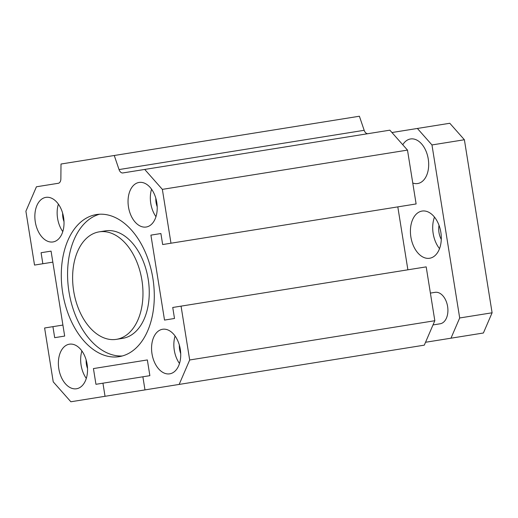 <?xml version="1.0" encoding="UTF-8"?>
<svg xmlns="http://www.w3.org/2000/svg" width="518" height="518" viewBox="0 0 518 518"><rect width="100%" height="100%" fill="white"/><g stroke="black" fill="none" stroke-linecap="round" stroke-linejoin="round"><path stroke-width="0.78" d="M116.401 339.348L122.682 338.345A54.429 34.551 -99.1 0 0 148.187 279.131A54.429 34.551 -99.1 0 0 105.465 230.853L99.184 231.857A54.429 34.551 -99.1 0 0 73.679 291.071A54.429 34.551 -99.1 0 0 116.401 339.348A54.429 34.551 -99.1 0 0 141.906 280.141A54.429 34.551 -99.1 0 0 99.184 231.857M122.287 355.976A71.957 45.675 80.9 0 1 68.978 291.822A71.957 45.675 80.9 0 1 99.579 214.225M62.697 292.825A71.957 45.675 80.9 0 1 96.413 214.556A71.957 45.675 80.9 0 1 152.888 278.38A71.957 45.675 80.9 0 1 119.172 356.656A71.957 45.675 80.9 0 1 62.697 292.825M189.685 359.984L179.157 384.421L144.982 389.899L142.877 376.787L149.87 375.667L147.352 359.939L93.434 368.576L95.953 384.304L102.94 383.184L105.037 396.296L70.862 401.767L53.231 381.844L44.606 327.991L52.927 326.657L54.688 337.671L64.672 336.072L51.068 251.126L41.084 252.726L42.845 263.74L34.525 265.074L25.9 211.221L36.428 186.784L58.275 183.288A5.309 3.373 -99.1 0 0 60.865 178.885L61.007 164.025L114.258 155.497L119.036 169.567A5.309 3.373 -99.1 0 0 122.876 172.941L144.723 169.438L162.354 189.368L170.979 243.214L162.658 244.548L160.897 233.534L150.913 235.133L164.517 320.079L174.501 318.479L172.74 307.472L181.06 306.138L189.685 359.984L434.822 320.72L426.191 266.874L181.06 306.138M128.483 206.999A22.572 14.323 80.9 0 1 139.057 182.446A22.572 14.323 80.9 0 1 156.773 202.467A22.572 14.323 80.9 0 1 146.199 227.02A22.572 14.323 80.9 0 1 128.483 206.999M58.812 368.745A22.572 14.323 80.9 0 1 69.386 344.192A22.572 14.323 80.9 0 1 87.102 364.212A22.572 14.323 80.9 0 1 76.528 388.759A22.572 14.323 80.9 0 1 58.812 368.745M152.001 353.813A22.572 14.323 80.9 0 1 162.574 329.267A22.572 14.323 80.9 0 1 180.29 349.281A22.572 14.323 80.9 0 1 169.716 373.834A22.572 14.323 80.9 0 1 152.001 353.813M35.295 221.924A22.572 14.323 80.9 0 1 45.869 197.371A22.572 14.323 80.9 0 1 63.584 217.392A22.572 14.323 80.9 0 1 53.011 241.945A22.572 14.323 80.9 0 1 35.295 221.924M58.385 204.144A22.572 14.323 -99.1 0 0 57.582 218.356A22.572 14.323 -99.1 0 0 62.782 231.604M62.646 213.189A14.07 8.929 -99.1 0 0 62.905 217.502A14.07 8.929 -99.1 0 0 64.005 221.678M175.09 336.04A22.572 14.323 -99.1 0 0 174.288 350.246A22.572 14.323 -99.1 0 0 179.487 363.494M179.351 345.085A14.07 8.929 -99.1 0 0 179.61 349.391A14.07 8.929 -99.1 0 0 180.711 353.567M81.902 350.964A22.572 14.323 -99.1 0 0 81.093 365.171A22.572 14.323 -99.1 0 0 86.299 378.418M86.163 360.01A14.07 8.929 -99.1 0 0 86.422 364.322A14.07 8.929 -99.1 0 0 87.523 368.492M151.573 189.219A22.572 14.323 -99.1 0 0 150.77 203.425A22.572 14.323 -99.1 0 0 155.97 216.673M155.834 198.264A14.07 8.929 -99.1 0 0 156.093 202.577A14.07 8.929 -99.1 0 0 157.194 206.747M164.517 320.079L174.501 318.479M407.886 269.807L397.811 206.883M150.913 235.133L160.897 233.534M170.979 243.214L416.116 203.95L407.491 150.103L389.86 130.173L144.723 169.438M162.354 189.368L407.491 150.103M368.013 133.676A5.309 3.373 80.9 0 1 364.173 130.303L359.395 116.233L114.258 155.497M42.845 263.74L52.83 262.14M41.084 252.726L51.068 251.126M54.688 337.671L64.672 336.072M52.927 326.657L62.911 325.064M105.037 396.296L144.982 389.899M102.94 383.184L142.877 376.787M93.434 368.576L147.352 359.939M179.157 384.421L424.294 345.156L434.822 320.72M439.529 248.64A23.899 15.171 80.9 0 1 434.472 217.107M441.284 239.407A14.601 9.272 80.9 0 1 439.024 225.33M422.079 211.066A23.899 15.171 80.9 0 1 440.837 232.258A23.899 15.171 80.9 0 1 429.636 258.255A23.899 15.171 80.9 0 1 410.884 237.056A23.899 15.171 80.9 0 1 422.079 211.066M430.393 293.091L435.094 292.333A15.928 10.114 80.9 0 1 447.604 306.468A15.928 10.114 80.9 0 1 440.138 323.795L433.003 324.941M425.537 342.269L450.977 338.196L459.686 317.974L431.967 144.943L417.378 128.458L391.945 132.53M402.764 144.762A22.572 14.323 80.9 0 1 410.528 138.966A22.572 14.323 80.9 0 1 428.244 158.981A22.572 14.323 80.9 0 1 417.67 183.534A22.572 14.323 80.9 0 1 412.762 183.022M417.378 128.458L449.799 123.265L464.387 139.75L492.1 312.788L483.391 333.003L450.977 338.196M459.686 317.974L492.1 312.788M431.967 144.943L464.387 139.75M119.036 169.567L364.173 130.303"/></g></svg>
